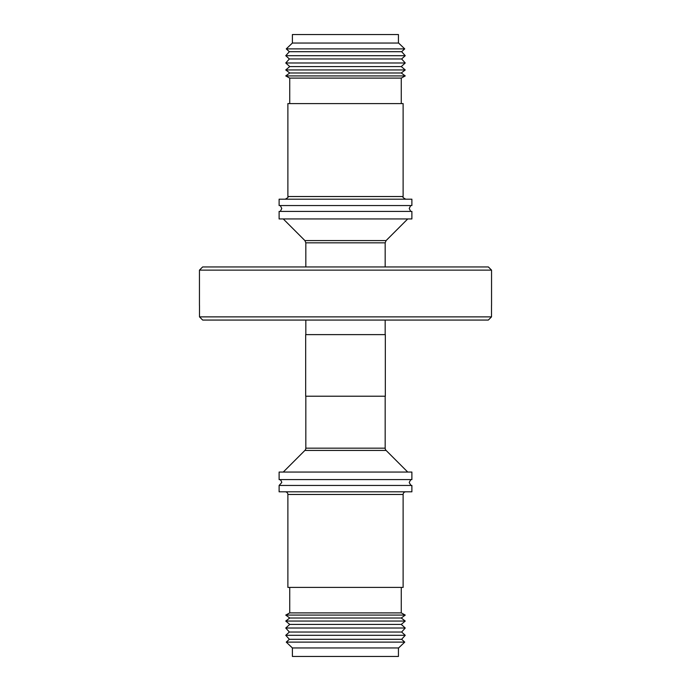 <?xml version="1.0" encoding="UTF-8"?>
<svg xmlns="http://www.w3.org/2000/svg" width="691" height="691" viewBox="0 0 691 691"><rect width="100%" height="100%" fill="white"/><g stroke="black" fill="none" stroke-linecap="round" stroke-linejoin="round"><path stroke-width="1.04" d="M345.5 479.597L411.888 479.597C411.249 479.096 410.368 480.064 409.227 482.517C410.679 485.229 411.568 486.205 411.888 485.445L279.112 485.445L281.773 482.517C281.289 480.53 280.408 479.554 279.112 479.597L345.5 479.597M491.551 270.138L199.449 270.138L202.636 266.951L488.364 266.951L491.551 270.138L491.551 305.422M199.492 305.422L199.492 316.875L491.508 316.875L491.508 305.422M305.828 320.063L305.828 334.617M385.172 320.063L385.172 334.617M411.888 211.403L279.112 211.403L279.112 218.943L411.888 218.943L411.888 211.403M345.5 334.617L385.328 334.617L385.328 396.219L305.672 396.219L305.672 334.617L345.5 334.617M411.888 199.189L279.112 199.189L279.112 205.555L411.888 205.555L411.888 199.189M304.895 450.428L386.105 450.428A3.187 3.187 0 0 1 385.172 448.174L305.828 448.174A3.187 3.187 0 0 1 304.895 450.428L283.267 472.057M403.121 196.529L403.121 103.59L287.879 103.59L287.879 196.529L403.121 196.529C402.395 197.065 403.285 197.954 405.781 199.189M279.112 479.597L279.112 472.057L411.888 472.057L411.888 479.597M401.264 103.59L401.264 78.1L289.736 78.1L289.736 103.59M279.112 485.445L279.112 491.811L411.888 491.811L411.888 485.445M401.264 78.1L405.246 75.915L285.754 75.915L289.736 72.987L285.754 69.946L405.246 69.946L401.264 72.987L289.736 72.987M285.219 491.811A2.652 2.652 0 0 1 287.879 494.471L287.879 587.41L403.121 587.41L403.121 494.471L287.879 494.471M405.781 491.811A2.652 2.652 0 0 0 403.121 494.471M405.246 69.946L401.264 66.578L289.736 66.578L285.754 69.946M405.246 62.976L285.754 62.976L289.374 58.968L285.754 55.695L405.246 55.695L401.626 58.968L405.246 62.976L401.264 66.578M289.736 587.41L289.736 612.9L401.264 612.9L401.264 587.41M401.626 58.968L289.374 58.968M289.736 612.9L285.754 615.085L405.246 615.085L401.264 612.9M285.754 615.085L289.736 618.013L401.264 618.013L405.246 615.085M401.626 51.695L289.374 51.695L286.264 48.88L404.736 48.88L401.626 51.695L405.246 55.695M289.736 618.013L285.754 621.054L405.246 621.054L401.264 618.013M285.754 621.054L289.736 624.422L401.264 624.422L405.246 621.054M398.439 42.54L398.612 43.049L292.388 43.049L286.264 48.88M398.612 43.049L404.736 48.88M289.736 624.422L285.754 628.024L405.246 628.024L401.264 624.422M398.439 42.687L398.439 34.55L292.388 34.55L292.388 43.049M285.754 628.024L289.374 632.032L401.626 632.032L405.246 628.024M289.374 632.032L285.754 635.305L405.246 635.305L401.626 632.032M285.754 635.305L289.374 639.305L401.626 639.305L405.246 635.305M289.374 639.305L286.264 642.12L404.736 642.12L401.626 639.305M398.439 648.313L398.439 656.45L292.388 656.45L292.388 647.951L398.612 647.951L404.736 642.12M292.388 647.951L286.264 642.12M398.439 648.46L398.612 647.951M199.492 316.875L202.679 320.063L199.492 316.875M488.321 320.063L491.508 316.875L488.321 320.063L202.679 320.063M385.172 266.951L385.172 242.826L305.828 242.826L304.895 240.572L386.105 240.572L407.733 218.943M410.704 211.403L409.227 208.483L410.704 205.555M280.296 211.403L281.773 208.483L280.296 205.555M385.172 396.219L385.172 448.174M386.105 450.428L407.733 472.057M287.879 196.529C288.613 197.047 287.724 197.928 285.219 199.189M401.264 72.987L405.246 75.915M289.374 51.695L285.754 55.695M289.736 66.578L285.754 62.976M289.736 78.1L285.754 75.915M305.828 396.219L305.828 448.174M304.895 240.572L283.267 218.943M385.172 242.826L386.105 240.572M305.828 266.951L305.828 242.826M199.449 270.138L199.449 305.422"/></g></svg>
